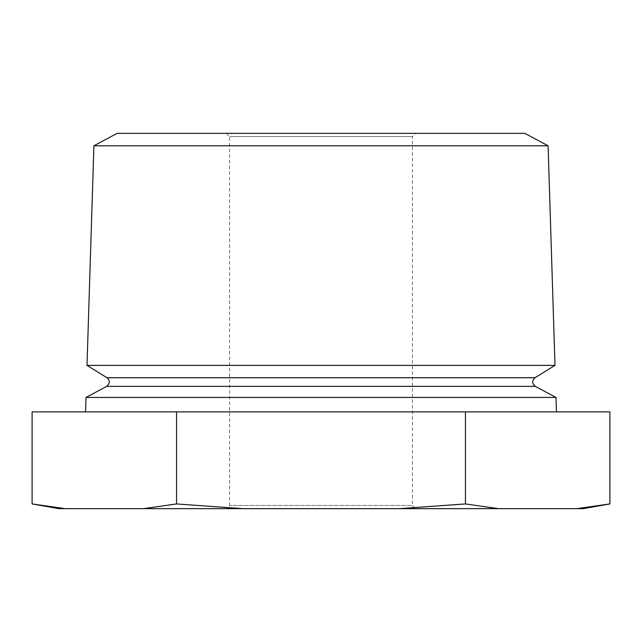 <?xml version="1.0" encoding="UTF-8"?>
<svg xmlns="http://www.w3.org/2000/svg" width="642" height="642" viewBox="0 0 642 642"><rect width="100%" height="100%" fill="white"/><g stroke="black" fill="none" stroke-linecap="round" stroke-linejoin="round"><path stroke-width="0.48" stroke-dasharray="3.21 2.41" d="M117.117 133.351L524.883 133.351M415.631 133.351L226.369 133.351L415.631 133.351L412.437 136.545L412.437 505.455L229.563 505.455L412.437 505.455L415.631 508.649L226.369 508.649L415.631 508.649M412.437 136.545L229.563 136.545L412.437 136.545M87.007 365.37L554.993 365.37M93.909 145.798L548.091 145.798M58.823 508.649L583.177 508.649M556.453 411.891L85.546 411.891L556.453 411.891M86.004 397.446L555.996 397.446M498.497 508.649L465.45 503.938L399.348 508.649M32.1 411.891L465.45 411.891L465.45 503.938M465.45 411.891L609.9 411.891M242.652 508.649L176.55 503.938L143.503 508.649M176.55 411.891L176.55 503.938M65.147 508.649L32.1 503.938M106.949 377.729L535.051 377.729M106.676 386.364L535.324 386.364M226.369 133.351L229.563 136.545L229.563 505.455L226.369 508.649"/><path stroke-width="0.96" d="M548.091 145.798L524.883 133.351L117.117 133.351L93.909 145.798L87.007 365.37L554.993 365.37L548.091 145.798L93.909 145.798M399.348 508.649L465.45 503.938L465.45 411.891L609.9 411.891L609.9 503.938L583.177 508.649L58.823 508.649L32.1 503.938L65.147 508.649M554.993 365.37L535.051 377.729C531.865 380.714 531.953 383.587 535.324 386.364L555.996 397.446L556.453 411.891M555.996 397.446L86.004 397.446L85.546 411.891M609.9 503.938L576.853 508.649L609.9 503.938M465.45 411.891L32.1 411.891L32.1 503.938M143.503 508.649L176.55 503.938L242.652 508.649M176.55 411.891L176.55 503.938M465.45 503.938L498.497 508.649M535.051 377.729L106.949 377.729C110.135 380.714 110.047 383.587 106.676 386.364L86.004 397.446M535.324 386.364L106.676 386.364M106.949 377.729L87.007 365.37"/></g></svg>
